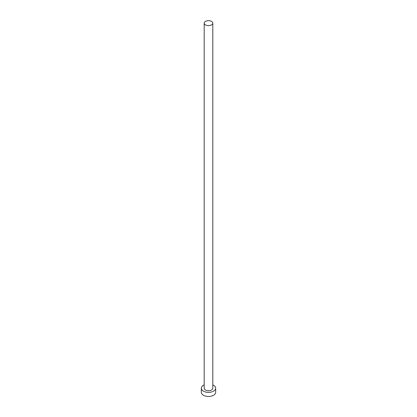 <?xml version="1.0" encoding="UTF-8"?>
<svg xmlns="http://www.w3.org/2000/svg" width="417" height="417" viewBox="0 0 417 417"><rect width="100%" height="100%" fill="white"/><g stroke="black" fill="none" stroke-linecap="round" stroke-linejoin="round"><path stroke-width="0.63" d="M205.456 24.905A4.306 2.486 0 0 0 210.147 25.442A4.306 2.486 0 0 0 212.806 23.149A4.306 2.486 0 0 0 211.544 21.387A4.306 2.486 0 0 0 206.853 20.85A4.306 2.486 0 0 0 204.194 23.149A4.306 2.486 0 0 0 205.456 24.905M204.194 23.149L204.194 388.222A4.306 2.486 0 0 0 205.456 389.978A4.306 2.486 0 0 0 210.147 390.515A4.306 2.486 0 0 0 212.806 388.222L212.806 23.149M204.194 384.907A7.178 4.144 0 0 0 201.322 388.222A7.178 4.144 0 0 0 203.423 391.151A7.178 4.144 0 0 0 211.247 392.048A7.178 4.144 0 0 0 215.678 388.222A7.178 4.144 0 0 0 213.577 385.292A7.178 4.144 0 0 0 212.806 384.907M201.322 388.222L201.322 392.324A7.178 4.144 0 0 0 203.423 395.253A7.178 4.144 0 0 0 211.247 396.15A7.178 4.144 0 0 0 215.678 392.324L215.678 388.222"/></g></svg>
